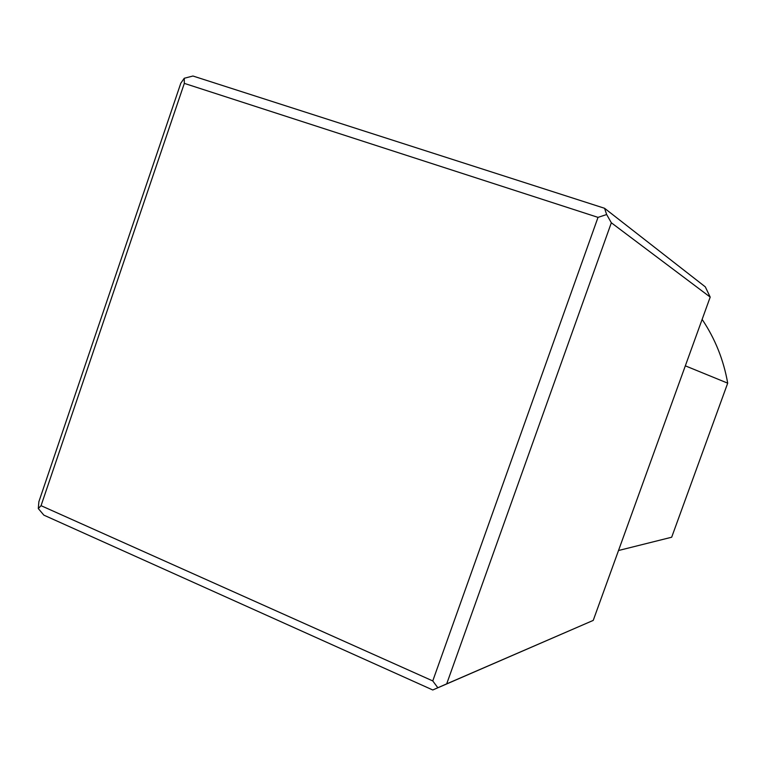 <?xml version="1.0" encoding="UTF-8"?>
<svg xmlns="http://www.w3.org/2000/svg" width="766" height="766" viewBox="0 0 766 766"><rect width="100%" height="100%" fill="white"/><g stroke="black" fill="none" stroke-linecap="round" stroke-linejoin="round"><path stroke-width="1.15" d="M38.865 501.73L180.805 83.216L184.261 78.266L192.946 76.016L604.556 208.275L705.304 286.857L710.197 297.103L593.229 620.403L432.771 689.984L43.863 515.145L38.3 508.567L38.865 501.73M41.048 505.675L432.761 680.926L598.016 217.372L184.319 83.379L41.048 505.675L38.3 508.567M710.197 297.103L611.335 222.772L446.693 683.866L593.229 620.403M618.516 550.515L671.677 537.225L727.7 383.163L685.331 365.842M727.7 383.163C723.611 359.905 715.09 338.649 702.125 319.403M446.693 683.866L432.771 689.984M604.556 208.275L606.662 214.537L611.335 222.772M184.261 78.266L184.319 83.379M606.662 214.537L598.016 217.372M432.761 680.926L437.836 687.744"/></g></svg>
